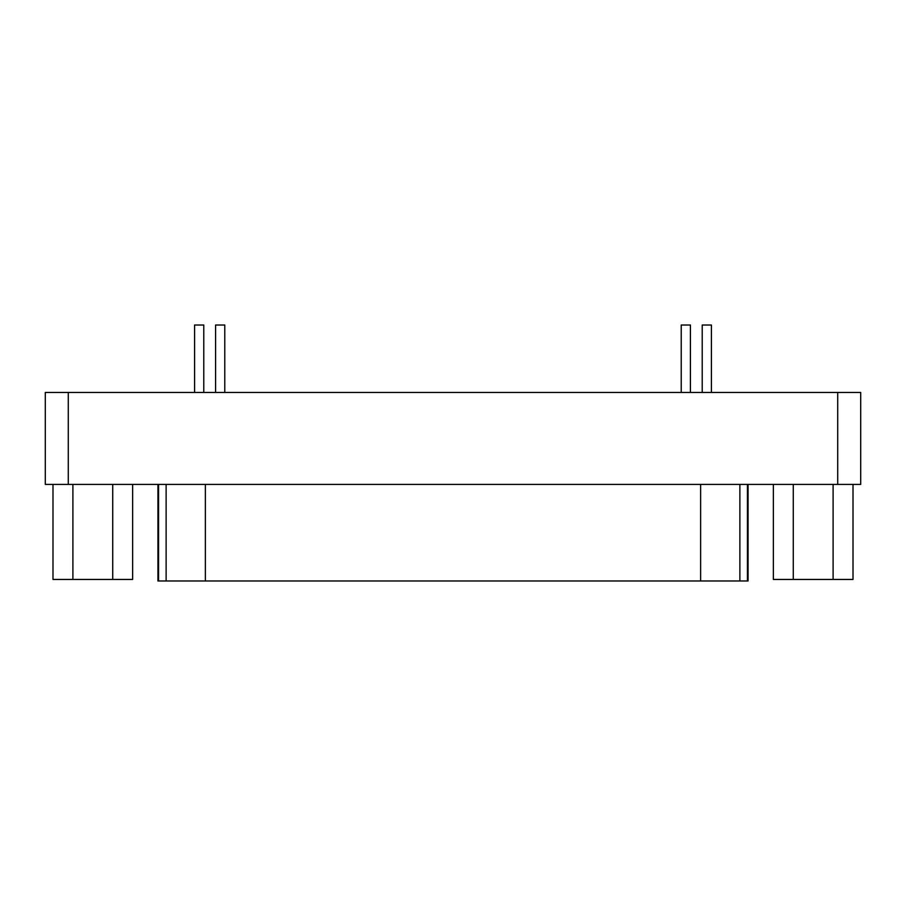 <?xml version="1.0" encoding="UTF-8"?>
<svg xmlns="http://www.w3.org/2000/svg" width="906" height="906" viewBox="0 0 906 906"><rect width="100%" height="100%" fill="white"/><g stroke="black" fill="none" stroke-linecap="round" stroke-linejoin="round"><path stroke-width="1.36" d="M203.782 325.016L203.782 392.457L203.782 325.016L194.586 325.016L203.782 325.016L194.586 325.016L194.586 392.457L194.586 325.016M711.414 325.016L711.414 392.457L711.414 325.016L702.218 325.016L711.414 325.016L702.218 325.016L702.218 392.457L702.218 325.016M224.779 325.016L224.779 392.457L224.779 325.016L215.583 325.016L224.779 325.016L215.583 325.016L215.583 392.457L215.583 325.016M690.417 325.016L690.417 392.457L690.417 325.016L681.221 325.016L690.417 325.016L681.221 325.016L681.221 392.457L681.221 325.016M739.874 580.984L158.561 580.984L158.561 484.416L158.561 580.984L166.126 580.984L166.126 484.416L166.126 580.984L205.368 580.984L205.368 484.416L205.368 580.984L700.632 580.984L700.632 484.416L700.632 580.984L747.439 580.984L739.874 580.984L739.874 484.416L739.874 580.984M747.439 580.984L747.439 484.416L747.439 580.984L748.05 580.984L748.05 484.416M157.95 484.416L157.95 580.984L158.561 580.984M72.899 579.444L52.99 579.444L72.899 579.444L72.899 484.416L72.899 579.444L112.729 579.444L72.899 579.444M132.638 579.444L112.729 579.444L112.729 484.416L112.729 579.444L132.638 579.444L132.638 484.416L132.638 579.444M52.99 484.416L52.99 579.444L52.99 484.416M793.271 579.444L773.362 579.444L793.271 579.444L793.271 484.416L793.271 579.444L833.101 579.444L793.271 579.444M853.01 579.444L833.101 579.444L833.101 484.416L833.101 579.444L853.01 579.444L853.01 484.416L853.01 579.444M773.362 484.416L773.362 579.444L773.362 484.416M860.7 484.416L45.3 484.416L45.3 392.457L45.3 484.416L68.29 484.416L68.29 392.457L45.3 392.457L68.29 392.457L68.29 484.416L860.7 484.416L860.7 392.457L837.71 392.457L837.71 484.416L837.71 392.457L68.29 392.457L860.7 392.457L860.7 484.416"/></g></svg>
